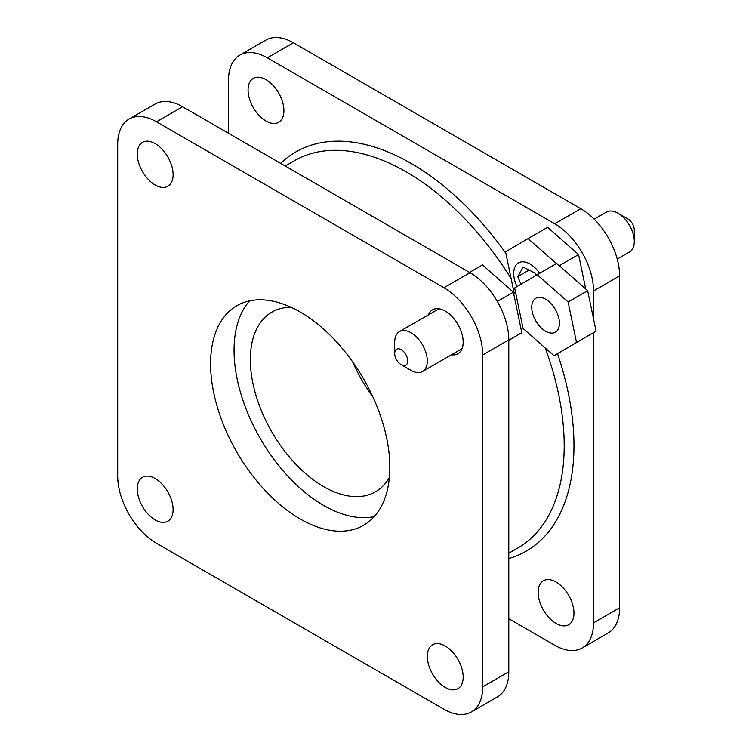 <?xml version="1.0" encoding="UTF-8"?>
<svg xmlns="http://www.w3.org/2000/svg" width="752" height="752" viewBox="0 0 752 752"><rect width="100%" height="100%" fill="white"/><g stroke="black" fill="none" stroke-linecap="round" stroke-linejoin="round"><path stroke-width="1.13" d="M515.91 294.041L513.983 292.34L505.56 251.845L528.073 238.6L556.442 263.585M559.281 265.691L578.561 254.561L547.625 227.311L528.073 238.6M578.561 254.561L585.723 288.984M497.326 301.458L513.381 292.19L482.446 264.939L469.511 272.403M513.381 292.19L521.803 332.685L508.794 340.195M521.803 332.685L508.794 340.346M265.992 121.034A25.352 14.636 60 0 1 249.429 98.7A25.352 14.636 60 0 1 253.311 78.387A25.352 14.636 60 0 1 265.992 79.637A25.352 14.636 60 0 1 282.555 101.981A25.352 14.636 60 0 1 278.663 122.294A25.352 14.636 60 0 1 265.992 121.034M155.185 143.613A25.352 14.636 -120 0 0 142.504 142.363A25.352 14.636 -120 0 0 138.622 162.676A25.352 14.636 -120 0 0 155.185 185.011A25.352 14.636 -120 0 0 167.856 186.27A25.352 14.636 -120 0 0 171.738 165.957A25.352 14.636 -120 0 0 155.185 143.613M155.185 478.554A25.352 14.636 -120 0 0 142.504 477.294A25.352 14.636 -120 0 0 138.622 497.608A25.352 14.636 -120 0 0 155.185 519.952A25.352 14.636 -120 0 0 167.856 521.202A25.352 14.636 -120 0 0 171.738 500.888A25.352 14.636 -120 0 0 155.185 478.554M451.482 354.784A25.352 14.636 -120 0 0 457.921 353.731A25.352 14.636 -120 0 0 461.803 333.418A25.352 14.636 -120 0 0 445.24 311.084A25.352 14.636 -120 0 0 432.569 309.824A25.352 14.636 -120 0 0 428.443 314.872M556.048 623.436A25.352 14.636 60 0 1 539.494 601.102A25.352 14.636 60 0 1 543.376 580.788A25.352 14.636 60 0 1 556.048 582.039A25.352 14.636 60 0 1 572.61 604.382A25.352 14.636 60 0 1 568.728 624.696A25.352 14.636 60 0 1 556.048 623.436M445.24 646.015A25.352 14.636 -120 0 0 432.569 644.765A25.352 14.636 -120 0 0 428.678 665.078A25.352 14.636 -120 0 0 445.24 687.413A25.352 14.636 -120 0 0 457.921 688.672A25.352 14.636 -120 0 0 461.803 668.359A25.352 14.636 -120 0 0 445.24 646.015M372.898 396.924A103.701 59.878 60 0 1 352.65 361.862M389.376 477.511A103.701 59.878 60 0 1 375.53 491.78A103.701 59.878 60 0 1 323.68 486.638A103.701 59.878 60 0 1 255.924 395.251A103.701 59.878 60 0 1 271.829 312.155A103.701 59.878 60 0 1 291.099 307.295M374.223 516.615A126.75 73.179 60 0 1 323.68 505.457A126.75 73.179 60 0 1 244.419 404.529A126.75 73.179 60 0 1 249.664 300.866M300.208 519.002A126.75 73.179 60 0 1 217.403 407.311A126.75 73.179 60 0 1 236.833 305.744A126.75 73.179 60 0 1 300.208 312.024A126.75 73.179 60 0 1 383.012 423.714A126.75 73.179 60 0 1 363.583 525.281A126.75 73.179 60 0 1 300.208 519.002M267.298 57.81A54.849 31.669 -120 0 0 239.869 55.093L265.945 40.044A54.849 31.669 60 0 1 293.365 42.761L267.298 57.81L554.75 223.776L580.817 208.718L293.365 42.761M580.817 208.718A54.849 31.669 60 0 1 619.601 275.899L593.535 290.949L593.535 318.933M508.794 618.736L554.75 645.263A54.849 31.669 -120 0 0 582.17 647.98A54.849 31.669 -120 0 0 593.535 622.872L619.601 607.823L619.601 275.899M619.601 607.823A54.849 31.669 60 0 1 608.246 632.93L582.17 647.98M239.869 55.093A54.849 31.669 -120 0 0 228.514 80.201L228.514 133.264M593.535 332.675L593.535 622.872M593.535 290.949A54.849 31.669 -120 0 0 554.75 223.776M129.062 119.07L155.138 104.02A54.849 31.669 60 0 1 182.557 106.737L470.009 272.694A54.849 31.669 60 0 1 508.794 339.866L508.794 671.799A54.849 31.669 60 0 1 497.439 696.907L471.363 711.956A54.849 31.669 -120 0 0 482.718 686.849L482.718 354.925A54.849 31.669 -120 0 0 443.934 287.753L156.482 121.786A54.849 31.669 -120 0 0 129.062 119.07A54.849 31.669 -120 0 0 117.697 144.177L117.697 476.101A54.849 31.669 -120 0 0 156.482 543.282L443.934 709.239A54.849 31.669 -120 0 0 471.363 711.956M618.003 213.22L627.779 218.86A9.221 5.32 60 0 1 630.693 221.332A9.221 5.32 60 0 1 634.303 230.15L634.303 241.448A23.049 13.301 -120 0 0 625.279 219.396A23.049 13.301 -120 0 0 618.003 213.22A23.049 13.301 -120 0 0 606.479 212.073L594.183 219.18M617.232 259.092L629.527 251.995A23.049 13.301 -120 0 0 634.303 241.448M516.972 286.597A23.049 13.301 60 0 1 518.485 262.88A23.049 13.301 60 0 1 537.276 270.194A23.049 13.301 60 0 1 539.673 273.267M536.308 275.213L535.49 273.305L523.223 267.092L517.743 276.623L521.014 284.218M529.098 270.071L517.743 276.623M401.324 364.786A9.221 5.32 -120 0 0 407.734 360.828A9.221 5.32 -120 0 0 401.098 349.605A9.221 5.32 -120 0 0 394.697 353.44A9.221 5.32 -120 0 0 401.211 364.729A9.221 5.32 -120 0 0 401.324 364.786M394.697 353.44L394.697 342.151A23.049 13.301 60 0 1 399.472 331.594A23.049 13.301 60 0 1 410.705 332.572A23.049 13.301 60 0 1 425.989 352.867A23.049 13.301 60 0 1 422.511 371.516A23.049 13.301 60 0 1 411.278 370.529A23.049 13.301 60 0 1 410.987 370.369A23.049 13.301 60 0 1 410.714 370.21M555.944 310.567A19.59 11.308 60 0 1 554.788 308.564M541.938 297.679A19.59 11.308 -120 0 0 535.791 298.253A19.59 11.308 -120 0 0 533.61 316.329A19.59 11.308 -120 0 0 549.233 332.751A19.59 11.308 -120 0 0 555.38 332.177A19.59 11.308 -120 0 0 557.561 314.101A19.59 11.308 -120 0 0 541.938 297.679M514.65 287.96L537.163 274.715L568.098 301.966L576.521 342.461L554.017 355.715L523.072 328.464L514.65 287.96M568.098 301.966L587.65 290.676L556.715 263.426L537.163 274.715M587.65 290.676L596.082 331.171L576.521 342.461M596.082 331.171L554.017 355.715M511.106 278.513A223.541 129.062 -120 0 0 406.136 171.841A223.541 129.062 -120 0 0 294.361 160.768L285.252 166.023M280.656 163.372A230.45 133.057 60 0 1 411.024 163.372A230.45 133.057 60 0 1 505.861 253.274M508.794 553.209L517.902 547.954A223.541 129.062 -120 0 0 545.228 347.979M557.514 353.694A230.45 133.057 60 0 1 508.794 558.52M182.557 106.737L156.482 121.786M443.934 287.753L470.009 272.694M508.794 339.866L482.718 354.925M482.718 686.849L508.794 671.799M422.511 371.516L462.048 348.693M399.472 331.594L438.999 308.771M401.211 364.729L410.987 370.369"/></g></svg>
